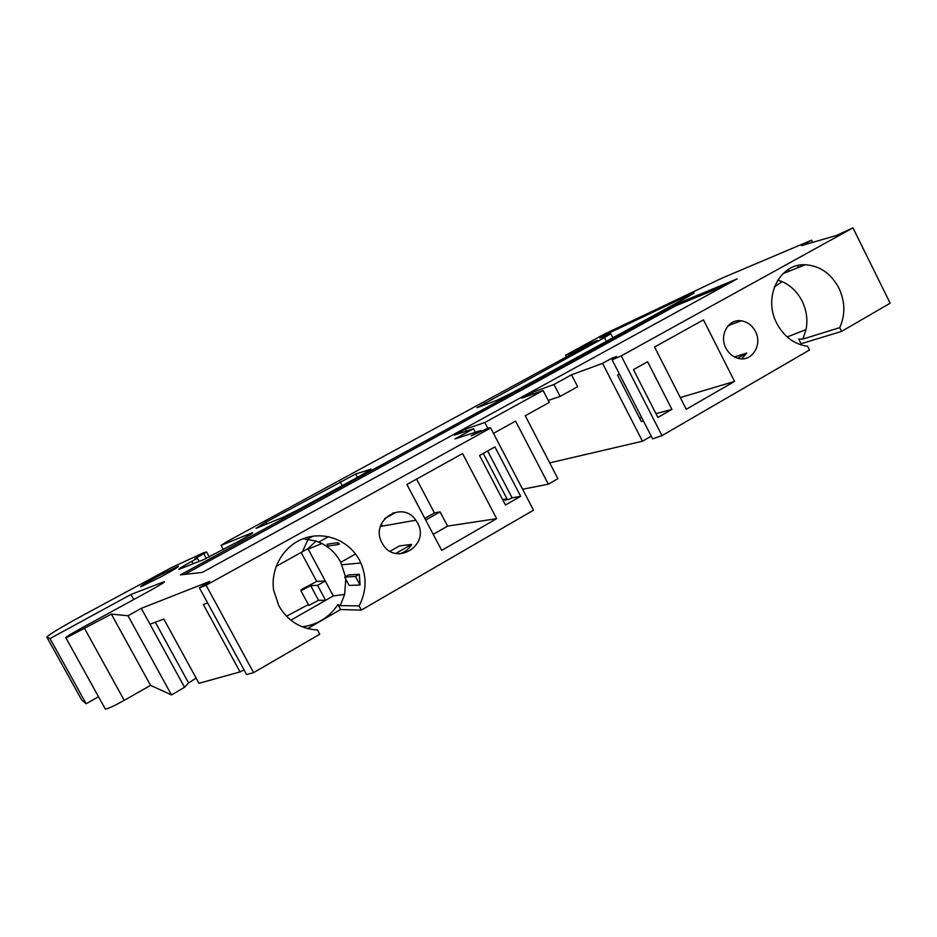 <?xml version="1.0" encoding="UTF-8"?>
<svg xmlns="http://www.w3.org/2000/svg" width="937" height="937" viewBox="0 0 937 937"><rect width="100%" height="100%" fill="white"/><g stroke="black" fill="none" stroke-linecap="round" stroke-linejoin="round"><path stroke-width="1.41" d="M156.901 576.77C144.907 583.376 139.554 586.703 140.855 586.738L162.265 576.138C174.212 569.555 179.506 566.264 178.171 566.253L156.901 576.77M344.699 577.122L349.138 585.426L360.066 585.028L359.339 574.287L348.435 574.99L344.699 577.122L355.51 576.478L359.339 574.287M155.319 622.227L188.56 682.921L184.542 687.278L171.506 694.949L128.006 615.75L141.288 608.359L209.783 581.397L199.405 587.839L246.572 674.546L253.587 672.637L319.763 634.232L317.491 630.004C300.519 628.914 287.647 620.856 278.851 605.841L273.686 590.415C270.172 568.15 283.958 545.147 304.654 538.166C325.303 531.01 349.22 540.754 359.445 560.103L360.862 563.008C366.953 577.543 366.367 591.844 359.105 605.911L340.26 605.607L337.929 604.564C329.344 617.319 317.456 624.745 302.276 626.83M345.776 579.148L344.64 594.421L340.26 605.607M302.979 538.775L316.074 541.047L321.941 543.53C330 547.758 336.231 553.908 340.635 561.989L345.484 576.677M338.433 544.514L339.463 543.94L337.449 542.675L327.118 544.256L328.079 546.037L338.433 544.514L337.449 542.675M612.341 359.644L611.662 358.321L616.464 356.54L612.13 359.808L652.585 438.867L661.979 435.623L809.509 350.005L807.624 346.233L805.843 345.999C793.264 343.598 783.566 336.032 776.761 323.288C762.695 297.287 779.678 263.086 805.293 264.761C819.863 265.745 831.072 273.499 838.896 288.034C845.197 301.655 845.467 314.855 839.728 327.645L802.833 339.1L798.734 339.018L801.1 343.75L841.578 331.393L839.728 327.645M777.745 280.104L782.137 281.639C790.793 285.527 797.457 292.016 802.131 301.117C806.581 310.334 807.893 319.822 806.066 329.578L787.185 336.945M737.782 322.117L737.583 320.805M734.432 356.938L746.766 353.062L741.753 358.812M755.421 331.417C762.671 344.593 752.188 361.834 738.813 358.496C733.202 357.196 728.892 353.741 725.906 348.131C718.866 335.341 728.471 318.533 741.378 320.829C747.492 321.836 752.177 325.373 755.421 331.417M399.303 553.884C404.667 552.443 408.79 549.281 411.683 544.397L399.502 545.896L390.12 551.249M417.469 522.823C430.809 545.756 394.465 567.119 382.237 543.191L382.062 542.863C369.377 521.077 402.172 499.433 415.852 520.222L417.469 522.823M384.662 518.606L394.969 512.832L393.072 512.844M727.651 326.334L732.066 323.862L730.251 323.804M316.074 541.047L307.945 548.649L325.28 580.987L316.706 581.42L301.152 552.432M425.691 520.058L440.097 511.883L434.428 512.926L424.801 518.384M434.428 512.926L416.59 479.1M382.46 526.09L381.312 523.924M734.549 381.418L703.464 319.868L654.565 347.006L686.247 409.282L734.549 381.418L680.297 397.581M440.097 511.883L447.605 526.114L496.669 518.665L441.702 550.382L406.904 484.476L462.573 453.567L496.669 518.665M688.648 295.237L609.179 332.975L599.949 338.023L610.737 333.724L604.494 337.613L476.98 407.712L496.669 400.415L513.417 392.111L688.086 296.689L694.024 292.976L688.648 295.237L689.105 296.127M128.006 615.75L111.362 614.122L65.977 637.968C64.325 638.038 69.549 634.712 81.66 628.001L150.061 590.626C160.906 584.618 165.591 581.643 164.151 581.713L130.969 594.468L50.001 638.577L46.862 637.16C47.974 635.169 59.956 627.907 82.819 615.375L171.366 567.67L204.114 552.514L206.608 552.022L194.826 558.721L197.414 558.265L199.124 561.415M583.833 347.756L597.443 340.354L591.118 342.942L591.458 343.61M184.577 574.428L675.319 306.001L725.191 285.434M355.697 474.017L265.932 522.143L256.094 528.327L282.857 517.4L297.907 509.857L361.893 474.895L370.97 469.144L355.697 474.017L357.454 477.331M307.664 539.115L313.145 536.14M184.542 687.278L149.967 624.206L163.834 619.088L198.972 683.296L240.024 671.923L244.042 669.896M197.414 558.265L191.839 561.31C182.176 566.639 177.913 569.309 179.061 569.321L203.634 559.635L239.931 540.614C249.523 535.308 253.704 532.661 252.451 532.696L221.062 545.381L227.082 541.551L583.704 347.51M798.406 267.396L797.516 265.581M575.728 352.183L575.271 351.305L565.55 355.252L604.763 333.912L722.263 278.02L811.536 240.188L801.475 245.635L836.448 235.468L852.975 227.855L621.219 355.884L661.979 435.623M619.416 374.05L617.553 375.093L641.435 421.744L643.286 420.678M671.899 409.375L647.619 361.729L633.459 369.623L657.879 417.422L671.899 409.375L655.947 413.65M639.549 418.054L641.646 417.492M522.612 489.255L548.332 484.183L557.902 478.678L525.259 415.747L549.258 402.442L543.073 390.471L521.827 398.143L532.38 392.345L533.247 394.02M774.384 286.945L782.137 281.639M493.483 433.362L515.573 421.111L548.332 484.183M483.269 453.438L506.987 498.824L502.642 499.632M307.945 548.649L276.087 566.405M316.706 581.42L301.152 589.678L300.941 590.79L310.662 585.625L317.584 585.356L325.28 580.987L333.291 595.92L344.64 594.421M520.667 496.294L494.923 446.937L479.568 455.499L505.465 505.031L520.667 496.294L512.117 497.875L508.908 499.339L504.762 500.1L506.987 498.824M487.638 451.002L512.117 497.875M475.364 432.273L473.525 428.736L455.019 438.914L480.915 430.446L471.17 435.822L488.915 427.834L490.683 427.998L206.081 585.227L253.587 672.637M473.525 428.736L454.492 435.108L465.431 429.111L466.462 431.102M465.431 429.111L484.816 422.517L487.861 428.35M484.816 422.517L543.073 390.471M532.38 392.345L553.966 384.475L560.127 396.421L548.239 400.474M674.687 304.759L737.173 278.863L202.333 572.402L180.419 574.896L674.687 304.759L675.319 306.001M290.868 620.212L333.291 595.92M240.024 671.923L203.329 604.506L207.616 602.924M188.56 682.921L196.138 678.119M141.288 608.359L149.967 624.206M221.062 545.381L223.381 549.656M575.271 351.305L591.118 342.942M811.536 240.188L812.637 242.39M789.212 271.156L788.345 269.411M806.066 329.578L802.833 339.089M841.578 331.393L890.15 303.201L852.975 227.855M612.13 359.808L621.219 355.884M560.127 396.421L577.66 386.712L571.535 374.812L553.966 384.475M611.662 358.321L602.561 363.345L642.477 441.222L651.203 436.173M286.476 616.241L308.367 604.599M300.941 590.79L308.835 605.466L318.545 600.301L325.619 600.312L317.584 585.356M480.915 430.446L481.454 431.465M359.105 605.911L361.342 610.092L533.516 510.173L490.683 427.998M199.405 587.839L206.081 585.227M433.222 534.336L447.605 526.114M602.561 363.345L571.535 374.812M328.512 536.678L318.814 542.078M361.342 610.092L340.599 609.554L337.929 604.564M340.599 609.554L307.629 628.586M171.506 694.949L150.564 685.369L111.362 614.122M150.564 685.369L124.234 700.349C114.982 705.514 108.704 708.442 105.377 709.133L104.897 708.267M133.757 599.539L130.969 594.468M98.526 696.753L86.157 703.746L50.001 638.577M86.157 703.746L81.718 699.986L46.862 637.16M566.545 357.184L565.55 355.252M642.477 441.222L549.703 462.866M355.533 553.978L341.525 561.895M310.662 585.625L318.545 600.301M395.836 553.451L411.683 544.397M355.51 576.478L360.066 585.028M737.7 358.227L746.766 353.062M804.356 264.761L797.024 268.052M203.844 553.767L206.374 558.44M606.391 341.326L604.494 337.613M484.406 403.062L485.249 404.679M609.179 332.975L609.729 334.052M342.181 485.671L340.084 481.723M206.644 552.08L209.326 557.023M191.839 561.31L193.174 563.769M266.904 523.947L265.932 522.143M124.234 700.349L84.67 628.715M163.624 582.627L163.284 582.006M251.467 533.867L251.104 533.176M360.862 563.008L341.982 564.742M782.934 273.651L805.293 264.761M380.387 526.453L415.852 520.222M741.378 320.829L730.555 324.706M610.807 333.818L612.833 337.8M308.156 539.173L302.417 551.729M321.941 543.53L308.179 549.082M333.057 595.499L333.713 595.862M105.377 709.133L65.977 637.968"/></g></svg>
